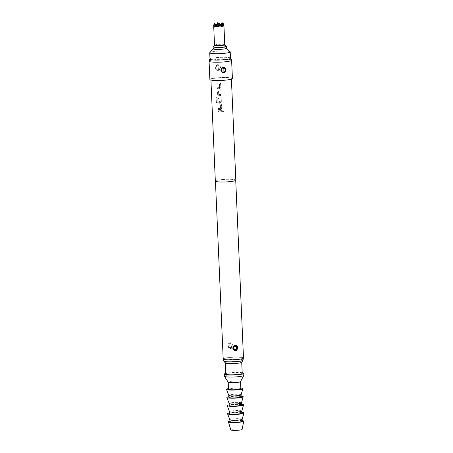 <?xml version="1.0" encoding="UTF-8"?>
<svg xmlns="http://www.w3.org/2000/svg" width="453" height="453" viewBox="0 0 453 453"><rect width="100%" height="100%" fill="white"/><g stroke="black" fill="none" stroke-linecap="round" stroke-linejoin="round"><path stroke-width="0.34" stroke-dasharray="2.27 1.7" d="M223.68 111.036C223.278 111.902 222.836 111.919 222.361 111.087C222.763 110.215 223.204 110.198 223.68 111.036L223.691 111.025C223.284 111.891 222.842 111.908 222.355 111.076C222.763 110.198 223.21 110.181 223.691 111.025M235.82 180.192A10.255 1.302 -2.5 0 0 223.035 179.484A10.255 1.302 -2.5 0 0 215.334 181.087M221.755 110.572L221.811 111.648A10.255 1.302 -2.5 0 0 220.079 111.749A10.255 1.302 -2.5 0 0 218.414 111.891L218.369 110.826A10.255 1.302 -2.5 0 1 220.028 110.679A10.255 1.302 -2.5 0 1 221.755 110.572L221.8 111.636A10.153 1.291 -2.5 0 0 220.101 111.761A10.153 1.291 -2.5 0 0 218.454 111.902L218.414 111.891M220.707 109.422A10.255 1.302 -2.5 0 0 219.977 109.473A10.255 1.302 -2.5 0 0 218.312 109.615L218.267 108.55A10.255 1.302 -2.5 0 1 219.931 108.403A10.255 1.302 -2.5 0 1 220.52 108.363L220.362 104.768A10.255 1.302 -2.5 0 0 219.773 104.813A10.255 1.302 -2.5 0 0 218.108 104.954L218.063 103.89A10.255 1.302 -2.5 0 1 219.728 103.743A10.255 1.302 -2.5 0 1 220.458 103.692L221.494 104.632L221.659 108.363L220.724 109.433A10.153 1.291 -2.5 0 0 220.005 109.484A10.153 1.291 -2.5 0 0 218.357 109.626L218.267 108.55M220.152 96.755L221.2 97.706L221.364 101.444L220.418 102.497A10.255 1.302 -2.5 0 0 219.677 102.537A10.255 1.302 -2.5 0 0 218.946 102.593L218.012 101.693L217.836 98.624A10.255 1.302 -2.5 0 1 218.839 98.533L219.042 101.631A10.255 1.302 -2.5 0 1 219.631 101.585A10.255 1.302 -2.5 0 1 220.22 101.54L220.062 97.95A10.255 1.302 -2.5 0 0 219.479 97.99A10.255 1.302 -2.5 0 0 217.14 98.21L217.264 102.508A10.255 1.302 -2.5 0 0 216.347 102.621L216.155 98.142L216.959 97.038A10.255 1.302 -2.5 0 1 219.422 96.806A10.255 1.302 -2.5 0 1 220.152 96.755L221.194 97.695L221.353 101.427L220.401 102.486A10.153 1.291 -2.5 0 0 219.699 102.548A10.153 1.291 -2.5 0 0 218.98 102.605L217.967 101.687L217.836 98.624M221.047 94.422A10.255 1.302 -2.5 0 0 219.326 94.53A10.153 1.291 -2.5 0 1 221.058 94.434L221.098 95.487A10.255 1.302 -2.5 0 0 219.371 95.6A10.255 1.302 -2.5 0 0 218.64 95.657L217.666 94.751L217.502 91.013L218.391 89.932A10.255 1.302 -2.5 0 1 219.122 89.87A10.255 1.302 -2.5 0 1 220.843 89.762L220.894 90.827A10.255 1.302 -2.5 0 0 219.167 90.94A10.255 1.302 -2.5 0 0 218.578 90.985L218.731 94.581A10.255 1.302 -2.5 0 1 219.326 94.53A10.153 1.291 -2.5 0 0 218.765 94.592L218.731 94.581M219.796 88.612A10.255 1.302 -2.5 0 0 219.071 88.663A10.255 1.302 -2.5 0 0 217.406 88.811L217.361 87.74A10.255 1.302 -2.5 0 1 219.02 87.593A10.255 1.302 -2.5 0 1 219.609 87.554L219.45 83.964A10.255 1.302 -2.5 0 0 218.867 84.003A10.255 1.302 -2.5 0 0 217.202 84.15L217.157 83.08A10.255 1.302 -2.5 0 1 218.816 82.933A10.255 1.302 -2.5 0 1 219.546 82.882L220.588 83.822L220.747 87.554L219.818 88.624A10.153 1.291 -2.5 0 0 219.093 88.675A10.153 1.291 -2.5 0 0 217.446 88.816L217.361 87.74M223.68 80.164A10.255 1.302 -2.5 0 0 231.387 78.562A10.255 1.302 -2.5 0 0 218.595 77.854A10.255 1.302 -2.5 0 0 210.894 79.456A10.255 1.302 -2.5 0 0 223.68 80.164M232.412 78.516A11.28 1.433 -2.5 0 0 218.34 77.74A11.28 1.433 -2.5 0 0 209.869 79.502M231.596 60.158A11.28 1.433 -2.5 0 0 217.542 59.445A11.28 1.433 -2.5 0 0 209.082 61.138M217.774 64.666L217.219 64.779C214.756 66.908 214.835 68.805 217.468 70.464L218.584 70.379C221.228 68.329 221.143 66.432 218.335 64.694L217.774 64.666M230.486 57.927A10.532 1.336 -2.5 0 0 217.638 57.497A10.532 1.336 -2.5 0 0 209.994 58.822M223.057 179.496A10.153 1.291 -2.5 0 0 215.435 181.081A10.153 1.291 -2.5 0 0 228.097 181.778A10.153 1.291 -2.5 0 0 235.719 180.192A10.153 1.291 -2.5 0 0 223.057 179.496M243.488 358.046A10.153 1.291 -2.5 0 0 230.826 357.349A10.153 1.291 -2.5 0 0 223.199 358.935M230.186 342.757L230.124 342.762C227.027 343.159 227.321 348.827 230.441 348.561L230.509 348.555C233.793 348.244 233.471 342.57 230.186 342.757M230.209 343.193C232.938 344.484 233.108 346.132 230.724 348.142L230.526 348.17C227.938 346.947 227.763 345.299 230.011 343.227L230.124 342.762M230.764 347.508C232.355 345.99 232.196 344.818 230.288 344.003C228.748 345.548 228.907 346.715 230.764 347.508A2.254 0.504 78.4 0 1 230.724 348.142M230.928 357.394A9.745 1.234 177.5 0 1 243.074 358.063A9.745 1.234 177.5 0 1 235.758 359.586A9.745 1.234 177.5 0 1 223.606 358.918A9.745 1.234 177.5 0 1 230.928 357.394M243.165 360.095A9.745 1.234 -2.5 0 0 231.013 359.427A9.745 1.234 -2.5 0 0 223.697 360.945M241.681 362.298A8.205 1.042 -2.5 0 0 241.715 362.196A8.205 1.042 -2.5 0 0 231.483 361.63A8.205 1.042 -2.5 0 0 225.322 362.915A8.205 1.042 -2.5 0 0 225.368 363.012M242.202 373.374A8.205 1.042 -2.5 0 0 231.976 372.813A8.205 1.042 -2.5 0 0 225.809 374.093M230.498 58.233A10.255 1.302 -2.5 0 0 217.712 57.531A10.255 1.302 -2.5 0 0 210.005 59.128M230.13 51.721A10.255 1.302 -2.5 0 0 217.434 51.178A10.255 1.302 -2.5 0 0 209.807 52.605M218.221 47.797A6.41 0.815 -2.5 0 0 213.454 48.692A6.41 0.815 -2.5 0 0 221.398 49.241A6.41 0.815 -2.5 0 0 226.155 48.137A6.41 0.815 -2.5 0 0 218.221 47.797M226.466 48.228A6.665 0.844 -2.5 0 0 218.153 47.769A6.665 0.844 -2.5 0 0 213.148 48.811M226.319 46.087A6.665 0.844 -2.5 0 0 218.069 45.736A6.665 0.844 -2.5 0 0 213.108 46.665M224.779 44.739A5.13 0.651 -2.5 0 0 224.728 44.654A5.13 0.651 -2.5 0 0 218.38 44.383A5.13 0.651 -2.5 0 0 214.569 45.102A5.13 0.651 -2.5 0 0 214.529 45.187M216.319 24.864L215.702 26.251L214.326 23.788L213.793 26.744L213.657 24.989M216.93 25.713L216.358 26.551L220.328 26.251L219.671 25.951L218.431 24.088L216.613 24.224M215.883 24.977L217.378 27.01L216.358 26.551L216.732 25.442M214.405 23.89L216.358 26.551L215.702 26.251M218.374 23.59L220.328 26.251L218.697 23.109M217.604 26.682L217.378 27.01L217.525 26.568M214.813 27.208L221.347 26.71L220.328 26.251L222.893 26.059L221.851 24.009M219.388 24.054L221.347 26.71L219.716 23.573M213.793 26.744L216.358 26.551L214.728 23.409M222.004 27.01L221.347 26.71L221.523 26.2M220.979 25.3L220.328 26.251L220.758 24.989M218.035 27.31L217.378 27.01L216.126 24.604M221.602 26.336L221.347 26.71L223.912 26.517M223.884 24.462L222.672 22.814M223.414 24.247L222.893 26.059M220.475 24.604L219.671 25.951M218.431 24.088L217.683 22.65M242.174 372.711A9.745 1.234 -2.5 0 0 231.591 372.638A9.745 1.234 -2.5 0 0 225.781 373.425M243.833 375.344A9.745 1.234 -2.5 0 0 231.681 374.671A9.745 1.234 -2.5 0 0 224.365 376.194M240.498 381.653A6.155 0.781 -2.5 0 0 240.509 381.596A6.155 0.781 -2.5 0 0 232.836 381.171A6.155 0.781 -2.5 0 0 228.216 382.134L228.216 382.162M240.82 388.708A6.155 0.781 -2.5 0 0 233.148 388.289A6.155 0.781 -2.5 0 0 228.527 389.246M240.792 388.023A8.205 1.042 -2.5 0 0 232.638 388.057A8.205 1.042 -2.5 0 0 228.493 388.561M241.087 394.823L241.087 394.806A6.155 0.781 -2.5 0 0 233.414 394.382A6.155 0.781 -2.5 0 0 228.793 395.344L228.793 395.344M241.177 396.839A6.155 0.781 -2.5 0 0 233.505 396.415A6.155 0.781 -2.5 0 0 228.878 397.377M241.143 396.154A8.205 1.042 -2.5 0 0 232.995 396.188A8.205 1.042 -2.5 0 0 228.85 396.686M241.443 402.955L241.443 402.938A6.155 0.781 -2.5 0 0 233.771 402.513A6.155 0.781 -2.5 0 0 229.144 403.476L229.15 403.493M241.528 404.971A6.155 0.781 -2.5 0 0 233.856 404.546A6.155 0.781 -2.5 0 0 229.235 405.509M241.5 404.28A8.205 1.042 -2.5 0 0 233.352 404.319A8.205 1.042 -2.5 0 0 229.207 404.818M241.8 411.086L241.794 411.069A6.155 0.781 -2.5 0 0 234.122 410.645A6.155 0.781 -2.5 0 0 229.501 411.607L229.501 411.624M241.885 413.102A6.155 0.781 -2.5 0 0 234.212 412.677A6.155 0.781 -2.5 0 0 229.592 413.64M241.857 412.411A8.205 1.042 -2.5 0 0 233.703 412.445A8.205 1.042 -2.5 0 0 229.563 412.949M242.151 419.218L242.151 419.201A6.155 0.781 -2.5 0 0 234.478 418.776A6.155 0.781 -2.5 0 0 229.858 419.738L229.858 419.755M242.242 421.233A6.155 0.781 -2.5 0 0 234.569 420.809A6.155 0.781 -2.5 0 0 229.948 421.771M242.213 420.644A7.69 0.974 -2.5 0 0 234.184 420.633A7.69 0.974 -2.5 0 0 229.92 421.182M242.083 429.41A5.64 0.713 -2.5 0 0 235.05 428.997A5.64 0.713 -2.5 0 0 230.815 429.897M217.468 70.464L217.644 70.034C215.537 68.63 215.469 67.033 217.44 65.249L217.219 64.779M218.193 67.05L218.312 68.426L218.193 67.05A1.948 0.436 -101.5 0 0 217.627 65.204L218.306 65.187L218.335 64.694M217.627 65.204L218.306 65.187C220.549 66.653 220.617 68.25 218.516 69.972L217.644 70.034L218.516 69.972L218.584 70.379M221.76 110.583A10.153 1.291 -2.5 0 0 220.056 110.691A10.153 1.291 -2.5 0 0 218.408 110.838L218.369 110.826M218.454 111.902L218.408 110.838M218.312 108.561A10.153 1.291 -2.5 0 1 219.954 108.414A10.153 1.291 -2.5 0 1 220.537 108.375L220.52 108.363M220.537 108.375L220.379 104.779A10.153 1.291 -2.5 0 0 219.801 104.824A10.153 1.291 -2.5 0 0 218.153 104.966L218.108 104.954M220.724 109.433L221.664 108.375L221.5 104.643L220.475 103.703A10.153 1.291 -2.5 0 0 219.75 103.754A10.153 1.291 -2.5 0 0 218.108 103.901L218.063 103.89M218.153 104.966L218.108 103.901M217.876 98.635A10.153 1.291 -2.5 0 1 218.867 98.544L219.071 101.642A10.153 1.291 -2.5 0 1 219.66 101.597A10.153 1.291 -2.5 0 1 220.237 101.557L220.084 97.961A10.153 1.291 -2.5 0 0 219.501 98.001A10.153 1.291 -2.5 0 0 217.185 98.216L217.31 102.52A10.153 1.291 -2.5 0 0 216.409 102.627L216.347 102.621M216.409 102.627L216.155 98.142M216.211 98.148L216.959 97.038M220.169 96.766A10.153 1.291 -2.5 0 0 219.45 96.817A10.153 1.291 -2.5 0 0 217.01 97.05M221.058 94.434L221.104 95.498A10.153 1.291 -2.5 0 0 219.399 95.611A10.153 1.291 -2.5 0 0 218.674 95.668L217.666 94.751M217.706 94.756L217.502 91.013M217.542 91.025L218.391 89.932M218.425 89.943A10.153 1.291 -2.5 0 1 219.144 89.881A10.153 1.291 -2.5 0 1 220.854 89.773L220.843 89.762M220.854 89.773L220.9 90.843A10.153 1.291 -2.5 0 0 219.195 90.951A10.153 1.291 -2.5 0 0 218.606 90.996L218.578 90.985M218.544 91.076L218.663 94.513M217.4 87.752A10.153 1.291 -2.5 0 1 219.048 87.605A10.153 1.291 -2.5 0 1 219.631 87.565L219.609 87.554M219.631 87.565L219.473 83.975A10.153 1.291 -2.5 0 0 218.89 84.015A10.153 1.291 -2.5 0 0 217.242 84.156L217.202 84.15M219.818 88.624L220.758 87.571L220.594 83.833L220.379 83.256L219.563 82.899A10.153 1.291 -2.5 0 0 218.844 82.95A10.153 1.291 -2.5 0 0 217.197 83.092L217.157 83.08M217.242 84.156L217.197 83.092M230.526 348.17L230.509 348.555M230.288 344.003A2.254 0.504 -101.5 0 0 230.011 343.227M218.312 68.426A1.948 0.436 78.4 0 1 218.323 70.022M231.409 79.156L231.387 78.562M210.922 80.051L210.894 79.456M223.623 359.28L223.606 358.918M243.091 358.425L243.074 358.063"/><path stroke-width="0.68" d="M210.922 80.051L215.334 181.087A10.255 1.302 -2.5 0 0 228.119 181.789A10.255 1.302 -2.5 0 0 235.82 180.192L231.409 79.156M209.994 58.822A10.532 1.336 -2.5 0 0 209.739 59.077L209.082 61.138A11.28 1.433 -2.5 0 0 209.071 61.206L209.869 79.502A11.28 1.433 -2.5 0 0 223.935 80.277A11.28 1.433 -2.5 0 0 232.412 78.516L231.613 60.221A11.28 1.433 -2.5 0 0 231.596 60.158L230.764 58.16A10.532 1.336 -2.5 0 0 230.486 57.927M223.618 73.024L223.057 72.995C220.249 71.263 220.164 69.371 222.808 67.31L223.924 67.225C226.557 68.879 226.636 70.776 224.173 72.91L223.618 73.024M209.071 61.206A11.28 1.433 -2.5 0 0 223.136 61.982A11.28 1.433 -2.5 0 0 231.613 60.221M209.739 59.077A10.532 1.336 -2.5 0 0 222.865 59.864A10.532 1.336 -2.5 0 0 230.764 58.16M215.441 181.262L223.199 358.935A10.153 1.291 -2.5 0 0 235.86 359.631A10.153 1.291 -2.5 0 0 243.488 358.046L235.73 180.379M235.475 350.849C232.264 349.461 231.993 347.564 234.665 345.152L235.22 345.039C238.255 346.347 238.521 348.244 236.019 350.735L235.475 350.849M234.745 345.52C232.638 347.389 232.774 349.02 235.158 350.412L235.837 350.322C237.814 348.385 237.678 346.755 235.435 345.429L234.745 345.52L234.665 345.152M235.062 346.069L235.22 346.069C236.834 347.23 236.834 348.414 235.22 349.631L235.056 349.625C233.391 348.448 233.391 347.258 235.062 346.069M223.623 359.28L223.697 360.945A9.745 1.234 -2.5 0 0 223.748 361.064A9.745 1.234 -2.5 0 0 235.849 361.619A9.745 1.234 -2.5 0 0 243.125 360.22A9.745 1.234 -2.5 0 0 243.165 360.095L243.091 358.425M223.748 361.064L225.368 363.012A8.205 1.042 -2.5 0 0 235.554 363.476A8.205 1.042 -2.5 0 0 241.681 362.298L243.125 360.22M225.328 362.961L225.809 374.093A8.205 1.042 -2.5 0 0 236.041 374.659A8.205 1.042 -2.5 0 0 242.202 373.374L241.721 362.247M213.227 48.935L209.807 52.605A10.255 1.302 -2.5 0 0 209.728 52.78L210.005 59.128A10.255 1.302 -2.5 0 0 222.797 59.836A10.255 1.302 -2.5 0 0 230.498 58.233L230.22 51.88A10.255 1.302 -2.5 0 0 230.13 51.721L226.398 48.358M209.728 52.78A10.255 1.302 -2.5 0 0 222.519 53.482A10.255 1.302 -2.5 0 0 230.22 51.88M214.529 45.141L213.108 46.665A6.665 0.844 -2.5 0 0 213.057 46.778L213.148 48.811A6.665 0.844 -2.5 0 0 221.46 49.269A6.665 0.844 -2.5 0 0 226.466 48.228L226.381 46.195A6.665 0.844 -2.5 0 0 226.319 46.087L224.773 44.694M213.057 46.778A6.665 0.844 -2.5 0 0 221.375 47.237A6.665 0.844 -2.5 0 0 226.381 46.195M213.657 24.989L214.122 25.198L214.728 23.409L213.657 24.989L214.529 45.187A5.13 0.651 -2.5 0 0 220.922 45.538A5.13 0.651 -2.5 0 0 224.779 44.739L223.884 24.462L223.912 26.517L223.142 24.071L221.602 26.336M214.122 25.198L214.813 27.208L216.126 24.604L218.035 27.31L219.11 25.357L220.928 25.221L222.004 27.01L223.142 24.071M214.405 23.89L214.201 24.185M216.732 25.442L217.683 22.65L216.319 24.864M217.683 22.65L218.374 23.59M217.525 26.568L218.697 23.109L216.93 25.713M218.697 23.109L219.388 24.054M214.728 23.409L215.883 24.977M219.11 25.357L219.716 23.573L217.604 26.682M221.523 26.2L222.672 22.814L220.979 25.3M219.716 23.573L220.928 25.221M222.672 22.814L223.884 24.462M221.851 24.009L221.347 23.256L220.475 24.604M220.758 24.989L221.347 23.256M225.781 373.425A9.745 1.234 -2.5 0 0 224.275 374.161A9.745 1.234 -2.5 0 0 236.426 374.829A9.745 1.234 -2.5 0 0 243.742 373.312A9.745 1.234 -2.5 0 0 242.174 372.711M224.275 374.161L224.365 376.194A9.745 1.234 -2.5 0 0 224.394 376.284A9.745 1.234 -2.5 0 0 236.511 376.862A9.745 1.234 -2.5 0 0 243.805 375.435A9.745 1.234 -2.5 0 0 243.833 375.344L243.742 373.312M228.216 382.134A6.155 0.781 -2.5 0 0 228.233 382.19A6.155 0.781 -2.5 0 0 235.888 382.559A6.155 0.781 -2.5 0 0 240.498 381.653L243.805 375.435M228.216 382.162L228.527 389.246A6.155 0.781 -2.5 0 0 236.2 389.671A6.155 0.781 -2.5 0 0 240.82 388.708L240.509 381.624M228.493 388.561A8.205 1.042 -2.5 0 0 226.489 389.382A8.205 1.042 -2.5 0 0 236.709 389.903A8.205 1.042 -2.5 0 0 242.865 388.668A8.205 1.042 -2.5 0 0 240.792 388.023M228.793 395.344A6.155 0.781 -2.5 0 0 228.799 395.378A6.155 0.781 -2.5 0 0 236.466 395.769A6.155 0.781 -2.5 0 0 241.081 394.84A6.155 0.781 -2.5 0 0 241.087 394.806L241.177 396.839A6.155 0.781 -2.5 0 1 236.557 397.802A6.155 0.781 -2.5 0 1 228.878 397.377L228.793 395.361M228.85 396.686A8.205 1.042 -2.5 0 0 226.84 397.513A8.205 1.042 -2.5 0 0 237.061 398.034A8.205 1.042 -2.5 0 0 243.221 396.794A8.205 1.042 -2.5 0 0 241.143 396.154M229.144 403.476A6.155 0.781 -2.5 0 0 229.156 403.51A6.155 0.781 -2.5 0 0 236.823 403.9A6.155 0.781 -2.5 0 0 241.438 402.972A6.155 0.781 -2.5 0 0 241.443 402.938L241.528 404.971A6.155 0.781 -2.5 0 1 236.908 405.933A6.155 0.781 -2.5 0 1 229.235 405.509L229.15 403.493M229.207 404.818A8.205 1.042 -2.5 0 0 227.196 405.639A8.205 1.042 -2.5 0 0 237.417 406.16A8.205 1.042 -2.5 0 0 243.572 404.925A8.205 1.042 -2.5 0 0 241.5 404.28M229.501 411.607A6.155 0.781 -2.5 0 0 229.507 411.641A6.155 0.781 -2.5 0 0 237.174 412.032A6.155 0.781 -2.5 0 0 241.794 411.103A6.155 0.781 -2.5 0 0 241.794 411.069M227.196 405.639L229.507 411.641L229.592 413.64A6.155 0.781 -2.5 0 0 237.264 414.065A6.155 0.781 -2.5 0 0 241.885 413.102L241.8 411.086L243.572 404.925M229.563 412.949A8.205 1.042 -2.5 0 0 227.553 413.77A8.205 1.042 -2.5 0 0 237.774 414.291A8.205 1.042 -2.5 0 0 243.929 413.057A8.205 1.042 -2.5 0 0 241.857 412.411M229.858 419.738A6.155 0.781 -2.5 0 0 229.864 419.767A6.155 0.781 -2.5 0 0 237.531 420.158A6.155 0.781 -2.5 0 0 242.145 419.235A6.155 0.781 -2.5 0 0 242.151 419.201M227.553 413.77L229.864 419.767L229.948 421.771A6.155 0.781 -2.5 0 0 237.621 422.19A6.155 0.781 -2.5 0 0 242.242 421.233L242.151 419.218L243.929 413.057M229.92 421.182A7.69 0.974 -2.5 0 0 228.414 421.868A7.69 0.974 -2.5 0 0 238.001 422.366A7.69 0.974 -2.5 0 0 243.776 421.194A7.69 0.974 -2.5 0 0 242.213 420.644M228.414 421.868L230.815 429.897A5.64 0.713 -2.5 0 0 237.848 430.265A5.64 0.713 -2.5 0 0 242.083 429.41L243.776 421.194M223.924 67.225L223.748 67.656L222.876 67.718C220.775 69.445 220.843 71.042 223.086 72.503L223.057 72.995M223.136 70.645L223.136 69.258L223.136 70.645A1.948 0.498 -87 0 0 223.278 72.525L223.958 72.44L224.173 72.91M223.278 72.525L223.958 72.44C225.922 70.651 225.854 69.054 223.748 67.656L222.876 67.718L222.808 67.31M235.837 350.322L236.019 350.735M235.056 349.625A2.254 0.578 -87 0 0 235.158 350.412M235.22 346.069A2.254 0.572 93 0 1 235.435 345.429M223.136 69.258A1.948 0.498 93 0 1 223.55 67.633M228.233 382.19L224.394 376.284M228.799 395.378L226.489 389.382M241.081 394.84L242.865 388.668M229.156 403.51L226.84 397.513M241.438 402.972L243.221 396.794"/></g></svg>
